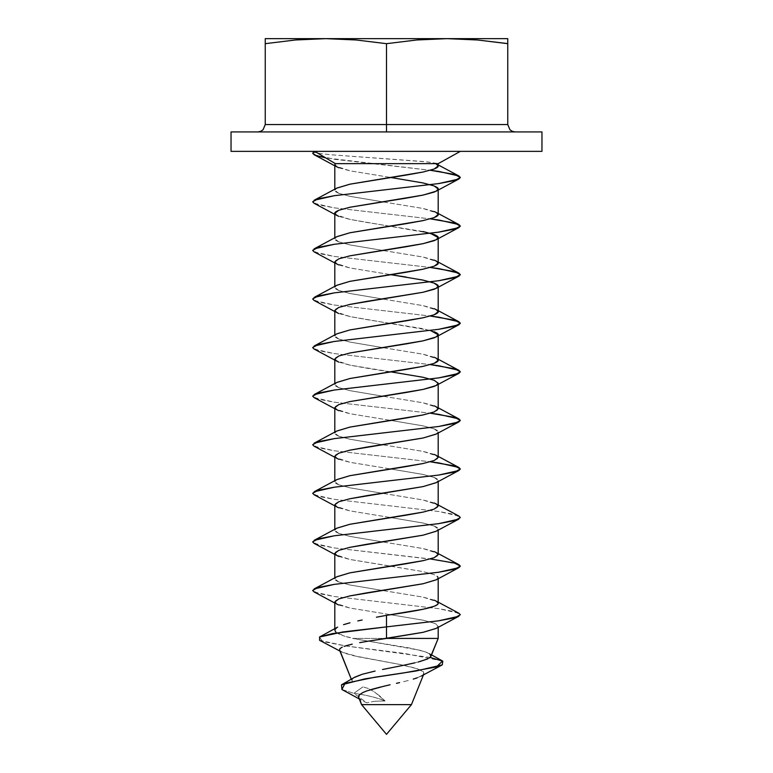 <?xml version="1.0" encoding="UTF-8"?>
<svg xmlns="http://www.w3.org/2000/svg" width="773" height="773" viewBox="0 0 773 773"><rect width="100%" height="100%" fill="white"/><g stroke="black" fill="none" stroke-linecap="round" stroke-linejoin="round"><path stroke-width="0.58" stroke-dasharray="3.87 2.9" d="M334.815 190.129L336.699 188.168M334.806 189.192L334.806 190.245L334.806 189.192M334.815 238.712L336.699 236.751M334.806 237.775L334.806 238.828L334.806 237.775M334.815 287.285L336.699 285.334M334.806 286.358L334.806 287.411L334.806 286.358M338.748 258.858C335.733 260.24 334.419 261.255 334.806 261.892M334.815 335.869L336.699 333.917M334.806 334.941L334.806 335.994L334.806 334.941M338.748 307.441C335.733 308.823 334.419 309.838 334.806 310.475M334.815 384.452L336.699 382.5M334.806 383.524L334.806 384.577L334.806 383.524M338.748 356.024C335.733 357.406 334.419 358.421 334.806 359.059M434.252 411.903C437.267 410.521 438.581 409.516 438.194 408.869M334.815 433.035L336.699 431.083M334.806 432.107L334.806 433.16L334.806 432.107M338.748 404.608C335.733 405.989 334.419 407.004 334.806 407.642M438.194 432.986L438.194 431.933L438.194 432.986M434.252 460.486C437.267 459.104 438.581 458.099 438.194 457.452M334.815 481.618L336.699 479.666M334.806 480.69L334.806 481.743L334.806 480.69M338.748 453.191C335.733 454.572 334.419 455.587 334.806 456.225M438.185 432.059L436.301 434.011M438.194 481.569L438.194 480.516L438.194 481.569M434.252 509.069C437.267 507.687 438.581 506.682 438.194 506.035M334.815 530.201L336.699 528.249M334.806 529.273L334.806 530.326L334.806 529.273M338.748 501.774C335.733 503.155 334.419 504.17 334.806 504.808M438.185 480.642L436.301 482.594M438.194 530.152L438.194 529.099L438.194 530.152M434.252 557.652C437.267 556.27 438.581 555.265 438.194 554.618M334.815 578.784L336.699 576.832M334.806 577.856L334.806 578.909L334.806 577.856M338.748 550.357C335.733 551.738 334.419 552.743 334.806 553.391M438.185 529.225L436.301 531.177M438.194 578.735L438.194 577.682L438.194 578.735M376.432 617.212L386.5 615.347M357.812 620.922L362.151 620.004M337.782 627.029L335.801 628.41L334.806 630.266L334.806 628.671L334.806 630.266L337.627 627.116M338.748 598.94C335.733 600.321 334.419 601.326 334.806 601.974M438.185 577.808L436.301 579.76M438.194 165.953L435.856 163.644L438.194 163.644L427.817 161.972L331.878 154.832L319.906 153.537L314.369 152.31L313.693 151.933L314.369 152.31L314.795 151.363L312.659 151.363L460.341 151.363L231.04 151.363L541.96 151.363L314.795 151.363L314.369 152.31L319.906 153.537L331.878 154.832L424.522 161.596L432.938 162.784L438.194 164.9M338.748 193.289C335.733 191.907 334.419 190.892 334.806 190.245L338.748 193.289L349.947 196.323L382.249 201.782L349.947 196.323L338.748 193.289M434.252 211.502L423.053 208.468L382.268 201.782L423.053 208.468L438.194 213.483M338.748 167.77L349.947 170.804L390.732 177.49L349.947 170.804L334.806 165.789M338.748 241.872C335.733 240.49 334.419 239.475 334.806 238.828L338.748 241.872L349.947 244.906L382.249 250.365L349.947 244.906L338.748 241.872M434.252 260.086L423.053 257.051L382.268 250.365L423.053 257.051L438.194 262.066M338.748 216.353L349.947 219.387L366.721 222.421L423.053 231.533M338.748 290.455C335.733 289.073 334.419 288.058 334.806 287.411L338.748 290.455L349.947 293.489L382.249 298.948L349.947 293.489L338.748 290.455M434.252 308.669L423.053 305.635L382.268 298.948L423.053 305.635L438.194 310.649M406.279 277.082L423.053 280.116M338.748 264.936L349.947 267.97L390.732 274.657L349.947 267.97L334.806 262.955M338.748 339.038C335.733 337.656 334.419 336.642 334.806 335.994L338.748 339.038L349.947 342.072L382.249 347.531L349.947 342.072L338.748 339.038M434.252 357.252L423.053 354.218L382.268 347.531L423.053 354.218L438.194 359.232M338.748 313.519L349.947 316.553L366.721 319.587L423.053 328.699L434.252 331.733M338.748 387.611C335.733 386.229 334.419 385.225 334.806 384.577L338.748 387.611L349.947 390.655L382.249 396.114L349.947 390.655L338.748 387.611M434.252 405.835L423.053 402.801L382.268 396.114L423.053 402.801L438.194 407.815M338.748 362.102L349.947 365.136L366.721 368.17L423.053 377.282L434.252 380.316C437.267 381.698 438.581 382.712 438.194 383.35M338.748 436.194C335.733 434.812 334.419 433.808 334.806 433.16L338.748 436.194L349.947 439.238L382.249 444.697L349.947 439.238L338.748 436.194M434.252 454.418L423.053 451.384L382.268 444.697L423.053 451.384L438.194 456.399M434.252 428.899C437.267 430.281 438.581 431.295 438.194 431.933L434.252 428.899L423.053 425.865L390.752 420.406L423.053 425.865L434.252 428.899M338.748 410.676L349.947 413.719L390.732 420.406L349.947 413.719L334.806 408.695M338.748 484.777C335.733 483.396 334.419 482.391 334.806 481.743L338.748 484.777L349.947 487.821L382.249 493.28L349.947 487.821L338.748 484.777M434.252 503.001L423.053 499.967L382.268 493.28L423.053 499.967L438.194 504.982M434.252 477.482C437.267 478.864 438.581 479.878 438.194 480.516L434.252 477.482L423.053 474.448L390.752 468.989L423.053 474.448L434.252 477.482M338.748 459.259L349.947 462.302L390.732 468.989L349.947 462.302L334.806 457.278M338.748 533.36C335.733 531.979 334.419 530.974 334.806 530.326L338.748 533.36L349.947 536.394L382.249 541.863L349.947 536.394L338.748 533.36M434.252 551.584L423.053 548.54L382.268 541.863L423.053 548.54L438.194 553.565M434.252 526.065C437.267 527.447 438.581 528.461 438.194 529.099L434.252 526.065L423.053 523.031L390.752 517.572L423.053 523.031L434.252 526.065M338.748 507.842L349.947 510.885L390.732 517.572L349.947 510.885L334.806 505.861M338.748 581.943C335.733 580.562 334.419 579.547 334.806 578.909L338.748 581.943L349.947 584.977L382.249 590.437L349.947 584.977L338.748 581.943M434.252 600.167L423.053 597.123L382.268 590.437L423.053 597.123L438.194 602.148M390.742 566.155L423.053 571.614L434.252 574.648C437.267 576.03 438.581 577.035 438.194 577.682L434.252 574.648L423.053 571.614L349.947 559.468L334.806 554.444M338.748 556.425L349.947 559.468L390.732 566.145M339.463 634.333L335.984 632.295L345.058 636.353L339.463 634.333M429.807 653.948L424.638 651.61L410.589 648.17L358.353 639.464L345.058 636.353L352.604 638.411L438.194 638.411L352.604 638.411L420.097 650.296L426.512 652.286L430.223 654.296L430.938 656.354L427.991 658.741M438.194 626.265L438.194 627.318L438.194 626.265L434.252 623.231L423.053 620.188L390.752 614.728L423.053 620.188L434.252 623.231C437.267 624.613 438.581 625.618 438.194 626.265L436.107 628.449M338.748 605.008L349.947 608.042L390.732 614.728L349.947 608.042L334.806 603.027M340.014 650.837L343.55 652.856L352.99 655.601L399.061 664.278L417.951 668.916L423.662 672.114L423.459 674.887L423.904 673.785L420.647 676.394L413.265 679.109M354.324 677.419L352.188 679.293L352.034 681.042L353.029 682.346L351.29 679.206L352.034 681.042L352.343 679.042L354.855 677.119M368.45 688.511L362.875 686.888L368.45 688.511L374.383 691.883L368.45 688.511M379.968 696.164L374.383 691.883L385.051 700.937L379.968 696.164M374.712 701.256L385.051 700.937L374.712 701.256L366.769 702.792L374.712 701.256M363.687 701.411L366.769 702.792L353.86 693.342C365.658 694.879 376.055 697.41 385.051 700.937A20.378 2.503 12.9 0 0 360.073 694.202A20.378 2.503 12.9 0 0 353.86 693.342L362.875 686.888L353.86 693.342L366.769 702.792L363.687 701.411M359.59 698.792L361.271 700.077L358.682 697.507L358.711 695.787M411.439 704.628L361.561 704.628L411.439 704.628M371.842 689.323L362.952 692.473L359.271 694.956M383.679 686.279L380.558 687.023M408.25 680.491L402.607 681.912L408.25 680.491M342.265 647.117L339.936 648.634L339.569 650.19L341.917 652.122L339.917 651.059M352.227 644.141L346.42 645.639M367.755 641.252L359.416 642.692M414.927 662.819L419.961 661.533M390.297 667.949L403.342 665.35M477.453 39.974L447.132 38.65L507.764 38.65L507.764 124.54L507.735 43.675M507.764 39.974L507.764 43.675L477.443 39.974L447.132 38.65L416.811 39.974L386.5 43.675L386.5 124.54L507.764 124.54L386.5 124.54L386.5 43.675L356.189 39.974L325.868 38.65L295.557 39.974L265.236 43.675L265.236 124.54L386.5 124.54L386.5 131.932L231.04 131.932L541.96 131.932L257.853 131.932L515.147 131.932L386.5 131.932L515.147 131.932L512.325 131.362L515.147 131.932L386.5 131.932L386.5 124.54L265.236 124.54L265.236 38.65L447.132 38.65L416.811 39.974L386.5 43.675M295.557 39.974L265.236 43.675M356.189 39.974L325.868 38.65L265.236 38.65M507.764 38.65L325.868 38.65M509.929 129.767L507.764 124.54L509.929 129.767L512.325 131.362M257.853 131.932L386.5 131.932L257.853 131.932L260.675 131.362L257.853 131.932M263.071 129.767L265.236 124.54L263.071 129.767L260.675 131.362M359.271 698.956L361.271 700.077M417.42 677.757L422.821 675.08L423.904 673.785L423.488 671.882L422.396 670.964L415.913 668.239L401.235 664.712L358.691 656.857L341.917 652.122M319.587 640.315L345.502 645.928L430.097 657.427M341.917 689.506L353.86 693.342L341.927 689.506M334.806 630.266L335.984 632.295M429.701 657.736L427.121 659.137M418.261 661.988L405.41 664.925M442.533 660.992L404.608 653.465L345.502 645.928L322.544 641.484L319.471 637.029M458.872 613.221L438.716 608.66L334.284 596.514L318.273 593.48L312.659 590.437L314.128 588.929M458.872 564.638L438.716 560.077L334.284 547.931L318.273 544.897L312.659 541.863L314.128 540.346M458.872 516.055L438.716 511.494L334.284 499.348L318.273 496.314L312.659 493.28L314.128 491.763M314.128 446.214L334.284 450.765L430.368 461.79L334.284 450.765L318.273 447.731L312.659 444.697L314.128 443.18M314.128 397.631L334.284 402.182L430.368 413.207L334.284 402.182L318.273 399.148L312.659 396.114L314.128 394.597M314.128 349.048L334.284 353.599L430.368 364.624L334.284 353.599L318.273 350.565L312.659 347.531L314.128 346.014M314.128 300.465L334.284 305.016L430.368 316.041L334.284 305.016L318.273 301.982L312.659 298.948L314.128 297.431M314.128 251.882L334.284 256.433L430.368 267.458L334.284 256.433L318.273 253.399L312.659 250.365L314.128 248.848M314.128 203.299L334.284 207.85L430.368 218.875L334.284 207.85L318.273 204.816L312.659 201.782L314.128 200.265M314.128 154.716L334.284 159.277L430.368 170.292L325.501 157.856M336.893 188.061L334.806 190.245M336.893 236.644L334.806 238.828M336.893 285.227L334.806 287.411M336.893 333.81L334.806 335.994M336.893 382.393L334.806 384.577M336.893 430.976L334.806 433.16M336.893 479.56L334.806 481.743M336.893 528.143L334.806 530.326M336.893 576.726L334.806 578.909M436.107 579.866L438.194 577.682M436.107 531.283L438.194 529.099M436.107 482.7L438.194 480.516M436.107 434.117L438.194 431.933M390.742 371.823L349.947 365.136L334.806 360.112M430.368 330.438L349.947 316.553L334.806 311.529M430.368 233.272L349.947 219.387L334.806 214.372M314.128 494.788L334.284 499.348L438.716 511.494L454.727 514.528L460.341 517.572L458.872 519.079M314.128 543.371L334.284 547.931L430.368 558.956M314.128 591.954L334.284 596.514L438.716 608.66L454.727 611.694L460.341 614.728L458.872 616.245M438.185 626.391L436.301 628.343M428.957 653.398L431.547 654.866"/><path stroke-width="1.16" d="M336.699 188.168L349.947 184.177L406.279 175.065L423.053 172.031L434.252 168.997C437.267 167.615 438.581 166.601 438.194 165.953L438.194 163.644L335.347 163.644L334.806 164.736L334.806 189.192L334.806 164.736C334.419 165.374 335.733 166.388 338.748 167.77M336.699 236.751L349.947 232.76L406.279 223.648L423.053 220.614L434.252 217.58C437.267 216.198 438.581 215.184 438.194 214.536L438.194 189.027C438.581 189.665 437.267 190.68 434.252 192.062L423.053 195.096L406.279 198.13L349.947 207.241L338.748 210.275C335.733 211.657 334.419 212.672 334.806 213.319L334.806 237.775L334.806 213.319C334.419 213.957 335.733 214.971 338.748 216.353M336.699 285.334L349.947 281.343L406.279 272.231L423.053 269.197L434.252 266.163C437.267 264.781 438.581 263.767 438.194 263.12L438.194 237.601C438.581 238.248 437.267 239.263 434.252 240.645L423.053 243.679L406.279 246.713L349.947 255.824L338.748 258.858M336.893 264.086L334.806 261.892L334.806 286.358L334.806 261.892C334.419 262.54 335.733 263.554 338.748 264.936M336.699 333.917L349.947 329.926L406.279 320.814L423.053 317.78L434.252 314.746C437.267 313.365 438.581 312.35 438.194 311.703L438.194 286.184C438.581 286.831 437.267 287.846 434.252 289.228L423.053 292.262L366.721 301.373L349.947 304.407L338.748 307.441M336.893 312.659L334.806 310.475L334.806 334.941L334.806 310.475C334.419 311.123 335.733 312.137 338.748 313.519M336.699 382.5L349.947 378.509L406.279 369.397L423.053 366.363L434.252 363.32C437.267 361.948 438.581 360.933 438.194 360.286L438.194 334.767C438.581 335.414 437.267 336.429 434.252 337.811L423.053 340.845L406.279 343.879L349.947 352.99L338.748 356.024M336.893 361.242L334.806 359.059L334.806 383.524L334.806 359.059C334.419 359.706 335.733 360.72 338.748 362.102M336.893 409.825L334.806 407.642L334.806 432.107L334.806 407.642L338.748 404.608L349.947 401.574L423.053 389.428L436.107 385.534L438.194 383.35L438.194 408.869L438.194 383.35C438.581 383.997 437.267 385.012 434.252 386.394L423.053 389.428L406.279 392.462L349.947 401.574L338.748 404.608M336.699 431.083L349.947 427.092L406.279 417.98L423.053 414.946L434.252 411.903M436.107 455.268L438.194 457.452L438.194 432.986L438.194 457.452C438.581 456.814 437.267 455.799 434.252 454.418M336.699 479.666L349.947 475.675L406.279 466.563L423.053 463.529L434.252 460.486M336.893 458.408L334.806 456.225L334.806 480.69L334.806 456.225C334.419 456.872 335.733 457.877 338.748 459.259M436.301 434.011L423.053 438.011L366.721 447.113L349.947 450.157L338.748 453.191M436.107 503.851L438.194 506.035L438.194 481.569L438.194 506.035C438.581 505.387 437.267 504.383 434.252 503.001M336.699 528.249L349.947 524.258L406.279 515.147L423.053 512.113L434.252 509.069M336.893 506.991L334.806 504.808L334.806 529.273L334.806 504.808C334.419 505.455 335.733 506.46 338.748 507.842M436.301 482.594L423.053 486.594L366.721 495.696L349.947 498.74L338.748 501.774M436.107 552.434L438.194 554.618L438.194 530.152L438.194 554.618C438.581 553.97 437.267 552.966 434.252 551.584M336.699 576.832L349.947 572.832L406.279 563.73L423.053 560.686L434.252 557.652M336.893 555.574L334.806 553.391L334.806 577.856L334.806 553.391C334.419 554.038 335.733 555.043 338.748 556.425M436.301 531.177L423.053 535.177L366.721 544.279L349.947 547.323L338.748 550.357M430.435 657.108L438.194 638.411L438.194 627.318L438.194 638.411L386.5 638.411L386.5 615.347L423.053 609.269L434.252 606.235C437.267 604.853 438.581 603.839 438.194 603.201L438.194 578.735L438.194 603.201C438.581 602.554 437.267 601.549 434.252 600.167M362.151 620.004L357.812 620.922M343.55 624.661L349.966 622.806L343.55 624.661M337.627 627.116L319.471 637.029L342.758 631.966L386.5 626.874L332.4 633.599L319.626 636.952L319.587 640.315L339.917 651.059M336.893 604.157L334.806 601.974L334.806 628.671L334.806 601.974C334.419 602.621 335.733 603.626 338.748 605.008M436.301 579.76L423.053 583.75L366.721 592.862L349.947 595.896L338.748 598.94M325.501 157.856L315.896 155.479L312.659 153.199L314.795 151.363L335.347 163.644L438.194 163.644L460.341 151.363L438.194 163.644L438.194 165.953L434.252 168.997L423.053 172.031L349.947 184.177L336.893 188.061L314.128 200.265L334.284 195.704L438.716 183.568L454.727 180.524L460.341 177.49L458.872 175.973L438.716 171.422L430.368 170.292L454.727 174.456L460.341 177.49L458.872 179.007L438.716 183.568L334.284 195.704L318.273 198.748L312.659 201.782L314.128 203.299L334.806 214.372M336.893 215.503L334.806 213.319L338.748 210.275L349.947 207.241L423.053 195.096L436.107 191.211L438.194 189.027L434.252 185.984L423.053 182.95L390.742 177.49L423.053 182.95L434.252 185.984C437.267 187.366 438.581 188.38 438.194 189.027L438.194 214.536C438.581 213.899 437.267 212.884 434.252 211.502M423.053 231.533L434.252 234.567C437.267 235.949 438.581 236.963 438.194 237.601L438.194 263.12C438.581 262.482 437.267 261.467 434.252 260.086M423.053 280.116L434.252 283.15C437.267 284.532 438.581 285.546 438.194 286.184L438.194 311.703C438.581 311.065 437.267 310.05 434.252 308.669M334.806 310.475L338.748 307.441L349.947 304.407L423.053 292.262L436.107 288.377L438.194 286.184L434.252 283.15L423.053 280.116L390.742 274.657L406.279 277.082M434.252 331.733C437.267 333.115 438.581 334.129 438.194 334.767L438.194 360.286C438.581 359.648 437.267 358.633 434.252 357.252M436.107 406.685L438.194 408.869C438.581 408.231 437.267 407.216 434.252 405.835M390.732 371.823L423.053 377.282L434.252 380.316L438.194 383.35M334.806 407.642C334.419 408.289 335.733 409.304 338.748 410.676M335.984 632.295L334.806 630.266M423.459 674.887L411.439 704.628L423.459 674.887M339.511 650.035L351.29 679.206L340.014 650.837M358.682 695.835L359.271 694.956L358.682 697.507L361.561 704.628L359.58 698.773M366.991 690.859L363.02 692.444M380.712 686.984L371.658 689.371M390.085 684.781L383.679 686.279L390.085 684.781M399.573 682.627L396.452 683.332L399.573 682.627M413.265 679.109L417.169 677.853M421.333 676.037L442.301 664.857L415.942 671.022L375.108 677.187L345 683.351L341.917 689.506L341.502 684.839L364.837 678.878L403.748 672.916L436.387 666.954L442.533 660.992L431.547 654.866M361.561 704.628L411.439 704.628L386.5 734.35L361.561 704.628L386.5 734.35L411.439 704.628L361.561 704.628M344.13 646.383L346.42 645.639L344.13 646.383M359.667 642.653L367.436 641.31M436.107 601.017L438.194 603.201C438.919 607.23 414.106 611.317 386.5 615.347L386.5 638.411L367.755 641.252L423.053 632.333L436.107 628.449L458.872 616.245L438.716 620.806L386.5 626.874L438.716 620.806L454.727 617.772L460.341 614.728L458.872 613.221L438.194 602.148M419.961 661.533L427.991 658.741M403.342 665.35L414.927 662.819M382.538 669.495L390.297 667.949L382.538 669.495M354.855 677.119L362.257 674.269L375.098 671.051L362.257 674.269L354.034 677.602M313.693 151.933L312.659 151.363L313.693 151.933M541.96 151.363L541.96 131.932L231.04 131.932L231.04 151.363L541.96 151.363L231.04 151.363L231.04 131.932L541.96 131.932L541.96 151.363M512.325 131.362L509.929 129.767L512.325 131.362L515.147 131.932L512.325 131.371L509.929 129.767L507.764 124.54L507.764 38.65L447.132 38.65L477.443 39.974L507.764 43.675L507.764 124.54L386.5 124.54L386.5 43.675L416.811 39.974L447.132 38.65L265.236 38.65L265.236 43.675L265.236 38.65L265.236 43.675L295.557 39.974L325.868 38.65L356.189 39.974L386.5 43.675L386.5 124.54L265.236 124.54L265.236 43.675L265.236 124.54L263.071 129.767L260.685 131.362L257.921 131.932M507.764 43.597L477.443 39.974L507.764 43.675L507.764 39.974M386.5 43.675L356.189 39.974L386.5 43.675L416.811 39.974L431.972 38.988L447.132 38.65L477.443 39.974M310.707 38.988L295.557 39.974L325.868 38.65L310.707 38.988M507.764 38.65L325.868 38.65L356.189 39.974M265.236 43.675L295.557 39.974M265.236 38.65L325.868 38.65M263.071 129.767L260.675 131.362L263.081 129.758L265.236 124.54L386.5 124.54L386.5 131.932L386.5 124.54L507.764 124.54L509.929 129.767M257.853 131.932L260.675 131.362M436.301 628.343L423.053 632.333L386.5 638.411L438.194 638.411L430.938 656.354L429.807 653.948M359.271 694.956L362.952 692.473M366.904 690.888L383.679 686.279M339.569 650.199L339.936 648.634L342.265 647.117M346.42 645.639L352.227 644.141M430.097 657.427L442.794 661.147L442.301 664.857M386.5 615.347L376.432 617.212M430.938 656.354L429.701 657.736M427.208 659.098L418.261 661.988M405.806 664.848L390.297 667.949M438.194 554.618L434.252 557.652L423.053 560.686L349.947 572.832L336.893 576.726L314.128 588.929L334.284 584.369L438.716 572.223L454.727 569.189L460.341 566.145L458.872 564.638L438.194 553.565M438.194 506.035L434.252 509.069L423.053 512.113L349.947 524.258L336.893 528.143L314.128 540.346L334.284 535.786L438.716 523.64L454.727 520.606L460.341 517.572L458.872 516.055L438.194 504.982M438.194 457.452L434.252 460.486L423.053 463.529L349.947 475.675L336.893 479.56L314.128 491.763L334.284 487.203L438.716 475.057L454.727 472.023L460.341 468.989L458.872 467.472L438.716 462.911L430.368 461.79L454.727 465.945L460.341 468.989L458.872 470.506L438.716 475.057L334.284 487.203L318.273 490.237L312.659 493.28L314.128 494.788L334.806 505.861M438.194 408.869L434.252 411.903L423.053 414.946L349.947 427.092L336.893 430.976L314.128 443.18L334.284 438.62L438.716 426.474L454.727 423.44L460.341 420.406L458.872 418.889L438.716 414.328L430.368 413.207L454.727 417.362L460.341 420.406L458.872 421.923L438.716 426.474L334.284 438.62L318.273 441.654L312.659 444.697L314.128 446.214L334.806 457.278M436.107 358.102L438.194 360.286L434.252 363.32L423.053 366.363L349.947 378.509L336.893 382.393L314.128 394.597L334.284 390.036L438.716 377.891L454.727 374.857L460.341 371.823L458.872 370.306L438.716 365.745L430.368 364.624L454.727 368.789L460.341 371.823L458.872 373.34L438.716 377.891L334.284 390.036L318.273 393.071L312.659 396.114L314.128 397.631L334.806 408.695M436.107 309.519L438.194 311.703L434.252 314.746L423.053 317.78L349.947 329.926L336.893 333.81L314.128 346.014L334.284 341.453L438.716 329.308L454.727 326.274L460.341 323.24L458.872 321.723L438.716 317.162L430.368 316.041L454.727 320.206L460.341 323.24L458.872 324.757L438.716 329.308L334.284 341.453L318.273 344.497L312.659 347.531L314.128 349.048L334.806 360.112M436.107 260.936L438.194 263.12L434.252 266.163L423.053 269.197L349.947 281.343L336.893 285.227L314.128 297.431L334.284 292.87L438.716 280.725L454.727 277.691L460.341 274.657L458.872 273.14L438.716 268.579L430.368 267.458L454.727 271.623L460.341 274.657L458.872 276.174L438.716 280.725L334.284 292.87L318.273 295.914L312.659 298.948L314.128 300.465L334.806 311.529M436.107 212.353L438.194 214.536L434.252 217.58L423.053 220.614L349.947 232.76L336.893 236.644L314.128 248.848L334.284 244.287L438.716 232.142L454.727 229.108L460.341 226.074L458.872 224.557L438.716 219.996L430.368 218.875L454.727 223.039L460.341 226.074L458.872 227.591L438.716 232.142L334.284 244.287L318.273 247.331L312.659 250.365L314.128 251.882L334.806 262.955M336.893 166.92L334.806 164.736L335.347 163.644L314.795 151.363L314.369 152.31M435.856 163.644L438.194 165.953M334.806 601.974L338.748 598.94L349.947 595.896L423.053 583.75L436.107 579.866L458.872 567.662L438.716 572.223L334.284 584.369L318.273 587.403L312.659 590.437L314.128 591.954L334.806 603.027M334.806 553.391L338.748 550.357L349.947 547.323L423.053 535.177L436.107 531.283L458.872 519.079L438.716 523.64L334.284 535.786L318.273 538.82L312.659 541.863L314.128 543.371L334.806 554.444M334.806 504.808L338.748 501.774L349.947 498.74L423.053 486.594L436.107 482.7L458.872 470.506M334.806 456.225L338.748 453.191L349.947 450.157L423.053 438.011L436.107 434.117L458.872 421.923M334.806 359.059L338.748 356.024L349.947 352.99L423.053 340.845L436.107 336.951L438.194 334.767L430.368 330.438M334.806 261.892L338.748 258.858L349.947 255.824L423.053 243.679L436.107 239.794L438.194 237.601L430.368 233.272M314.795 151.363L312.659 153.199L314.128 154.716L334.806 165.789M430.368 558.956L454.727 563.111L460.341 566.145L458.872 567.662M359.271 698.956L341.917 689.506M354.324 677.419L341.502 684.839M458.872 467.472L438.194 456.399M458.872 418.889L438.194 407.815M458.872 370.306L438.194 359.232M458.872 321.723L438.194 310.649M458.872 273.14L438.194 262.066M458.872 224.557L438.194 213.483M458.872 175.973L438.194 164.9M436.107 385.534L458.872 373.34M436.107 336.951L458.872 324.757M436.107 288.377L458.872 276.174M436.107 239.794L458.872 227.591M436.107 191.211L458.872 179.007"/></g></svg>
